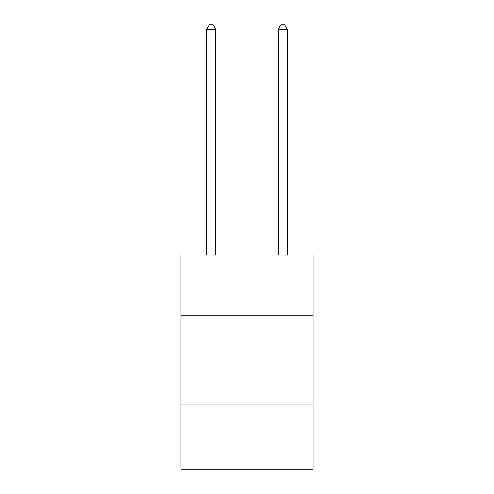 <?xml version="1.0" encoding="UTF-8"?>
<svg xmlns="http://www.w3.org/2000/svg" width="494" height="494" viewBox="0 0 494 494"><rect width="100%" height="100%" fill="white"/><g stroke="black" fill="none" stroke-linecap="round" stroke-linejoin="round"><path stroke-width="0.74" d="M313.054 315.771L313.054 255.071L180.946 255.071L180.946 315.771L313.054 315.771L313.054 469.3L180.946 469.3L180.946 315.771M313.054 405.031L180.946 405.031M215.761 255.071L215.761 29.344L206.832 29.344L206.832 255.071M206.832 29.344L209.512 24.7L213.081 24.7L215.761 29.344M287.168 255.071L287.168 29.344L278.239 29.344L278.239 255.071M278.239 29.344L280.919 24.7L284.488 24.7L287.168 29.344"/></g></svg>
